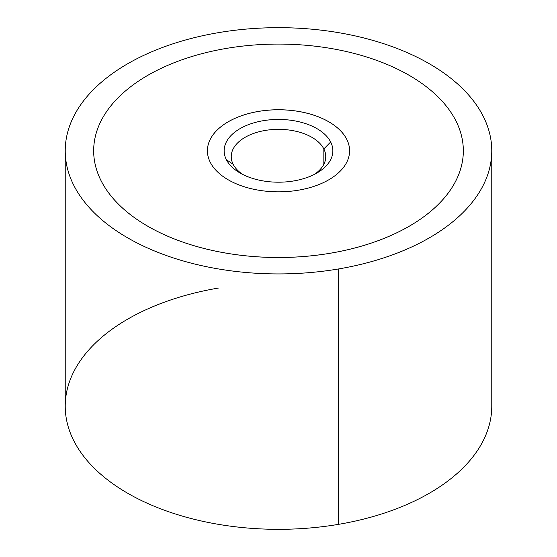 <?xml version="1.0" encoding="UTF-8"?>
<svg xmlns="http://www.w3.org/2000/svg" width="557" height="557" viewBox="0 0 557 557"><rect width="100%" height="100%" fill="white"/><g stroke="black" fill="none" stroke-linecap="round" stroke-linejoin="round"><path stroke-width="0.84" d="M218.455 288.053A213.268 123.132 0 0 0 73.858 440.866A213.268 123.132 0 0 0 338.545 524.346L338.545 268.947A213.268 123.132 0 0 0 491.768 150.801A213.268 123.132 0 0 0 218.455 32.654A213.268 123.132 0 0 0 65.232 150.801A213.268 123.132 0 0 0 338.545 268.947L338.545 524.346A213.268 123.132 180 0 1 65.232 406.199L65.232 150.801M491.768 150.801L491.768 406.199A213.268 123.132 180 0 1 338.545 524.346M218.455 32.654A213.268 123.132 180 0 1 483.142 116.135A213.268 123.132 180 0 1 338.545 268.947A213.268 123.132 180 0 1 73.858 185.467A213.268 123.132 180 0 1 218.455 32.654M93.667 150.794A184.833 106.714 0 0 0 330.538 253.198A184.833 106.714 0 0 0 409.193 226.26A184.833 106.714 0 0 0 463.333 150.794A184.833 106.714 0 0 0 226.462 48.396A184.833 106.714 180 0 1 437.468 96.347A184.833 106.714 180 0 1 409.193 226.246A184.833 106.714 180 0 1 330.538 253.184A184.833 106.714 180 0 1 101.144 180.837A184.833 106.714 180 0 1 226.462 48.396A184.833 106.714 0 0 0 93.667 150.794A184.833 106.714 180 0 1 93.667 150.794A184.833 106.714 0 0 0 330.538 253.184L330.538 253.184A184.833 106.714 0 0 0 409.193 226.246A184.833 106.714 0 0 0 463.333 150.794A184.833 106.714 180 0 1 463.333 150.801A184.833 106.714 180 0 1 409.193 226.26A184.833 106.714 180 0 1 330.538 253.198A184.833 106.714 180 0 1 93.667 150.801L93.667 150.794M323.84 148.935L323.84 164.301L323.84 148.935A47.254 27.279 180 0 1 325.754 156.621A47.254 27.279 180 0 1 314.252 174.459A47.254 27.279 0 0 0 323.84 148.935A47.254 27.279 0 0 0 265.195 130.442A47.254 27.279 0 0 0 233.16 164.301A47.254 27.279 180 0 1 231.246 156.621A47.254 27.279 180 0 1 271.781 129.614A47.254 27.279 180 0 1 323.84 148.935L330.663 141.979L323.84 148.935M242.748 174.459A47.254 27.279 180 0 1 233.16 164.301L226.337 159.65A54.363 31.387 180 0 1 263.196 120.702A54.363 31.387 180 0 1 330.663 141.979A54.363 31.387 180 0 1 316.94 173.004A54.363 31.387 180 0 1 240.06 173.004A54.363 31.387 180 0 1 226.337 159.65L233.16 164.301A47.254 27.279 0 0 0 242.748 174.459M258.483 111.435A71.087 41.044 180 0 1 349.587 150.801A71.087 41.044 180 0 1 298.517 190.174A71.087 41.044 180 0 1 207.413 150.794A71.087 41.044 180 0 1 258.483 111.435L258.483 111.407A71.087 41.044 180 0 1 349.587 150.794A71.087 41.044 0 0 0 258.483 111.435A71.087 41.044 0 0 0 207.413 150.801A71.087 41.044 180 0 1 258.483 111.407L258.483 111.435M330.663 141.979A54.363 31.387 0 0 0 263.196 120.702A54.363 31.387 0 0 0 226.337 159.65A54.363 31.387 0 0 0 293.804 180.928A54.363 31.387 0 0 0 330.663 141.979M258.483 111.407A71.087 41.044 0 0 0 210.288 162.345A71.087 41.044 0 0 0 298.517 190.174A71.087 41.044 0 0 0 346.712 139.236A71.087 41.044 0 0 0 258.483 111.407"/></g></svg>
